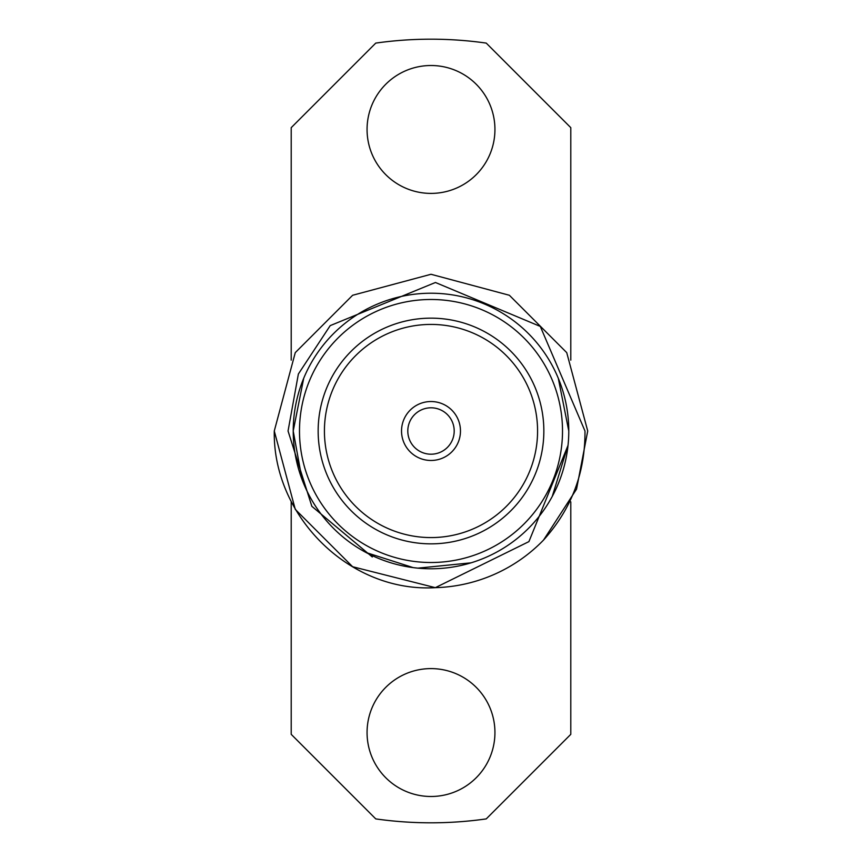 <?xml version="1.0" encoding="UTF-8"?>
<svg xmlns="http://www.w3.org/2000/svg" width="862" height="862" viewBox="0 0 862 862"><rect width="100%" height="100%" fill="white"/><g stroke="black" fill="none" stroke-linecap="round" stroke-linejoin="round"><path stroke-width="1.29" d="M407.801 431A23.199 23.199 0 0 0 431 454.199A23.199 23.199 0 0 0 454.199 431A23.199 23.199 0 0 0 431 407.801A23.199 23.199 0 0 0 407.801 431M401.53 431A29.47 29.47 0 0 0 431 460.47A29.47 29.47 0 0 0 460.47 431A29.47 29.47 0 0 0 431 401.53A29.47 29.47 0 0 0 401.53 431M324.424 431A106.576 106.576 0 0 0 431 537.576A106.576 106.576 0 0 0 537.576 431A106.576 106.576 0 0 0 431 324.424A106.576 106.576 0 0 0 324.424 431M318.153 431A112.847 112.847 0 0 0 431 543.847A112.847 112.847 0 0 0 543.847 431A112.847 112.847 0 0 0 431 318.153A112.847 112.847 0 0 0 318.153 431M303.704 378.278L293.22 431A137.78 137.78 0 0 1 431 293.22A137.78 137.78 0 0 1 568.78 431L558.296 378.278M568.026 445.406L528.912 541.616L435.342 587.668L352.633 566.733L295.267 509.367L274.278 431L295.267 509.367L352.633 566.733L295.267 509.367L274.278 431L295.267 352.633L352.633 295.267L431 274.278L509.367 295.267L566.733 352.633L587.722 431L576.559 489.099L543.502 540.108A156.722 156.722 0 0 1 435.342 587.668L352.633 566.733L295.267 509.367L274.278 431L295.267 352.633L352.633 295.267L431 274.278L509.367 295.267L566.733 352.633L587.722 431L576.559 489.099L543.502 540.108C571.452 509.108 585.276 472.742 584.986 431L540.302 326.429L435.439 282.488L330.211 325.62L298.371 374.011L288.048 431L311.85 506.317L372.309 556.981M435.342 587.668L431 587.722L435.342 587.668C349.272 592.808 272.672 515.767 274.278 431L295.267 352.633L352.633 295.267L431 274.278L509.367 295.267L566.733 352.633L587.722 431L576.559 489.099L543.502 540.108M274.278 431L295.267 352.633L352.633 295.267L431 274.278L509.367 295.267L566.733 352.633L587.722 431M293.22 431A137.78 137.78 0 0 0 431 568.78A137.78 137.78 0 0 0 568.78 431A137.78 137.78 0 0 1 431 568.78A137.78 137.78 0 0 1 293.22 431L302.066 479.563M366.135 552.553L413.146 567.605L417.833 568.144L471.04 562.832M367.061 129.462A63.939 63.939 0 0 0 431 193.4A63.939 63.939 0 0 0 494.939 129.462A63.939 63.939 0 0 0 431 65.512A63.939 63.939 0 0 0 367.061 129.462M367.061 732.538A63.939 63.939 0 0 0 431 796.488A63.939 63.939 0 0 0 494.939 732.538A63.939 63.939 0 0 0 431 668.6A63.939 63.939 0 0 0 367.061 732.538M570.795 360.154L570.795 127.662L486.233 43.1A391.811 391.811 0 0 0 375.767 43.1L291.205 127.662L291.205 360.154M291.205 501.846L291.205 734.338L375.767 818.9A391.811 391.811 0 0 0 486.233 818.9L570.795 734.338L570.795 501.846M552.262 496.415L568.026 445.245M562.509 431A131.509 131.509 0 0 0 431 299.491A131.509 131.509 0 0 0 299.491 431A131.509 131.509 0 0 0 431 562.509A131.509 131.509 0 0 0 562.509 431"/></g></svg>
